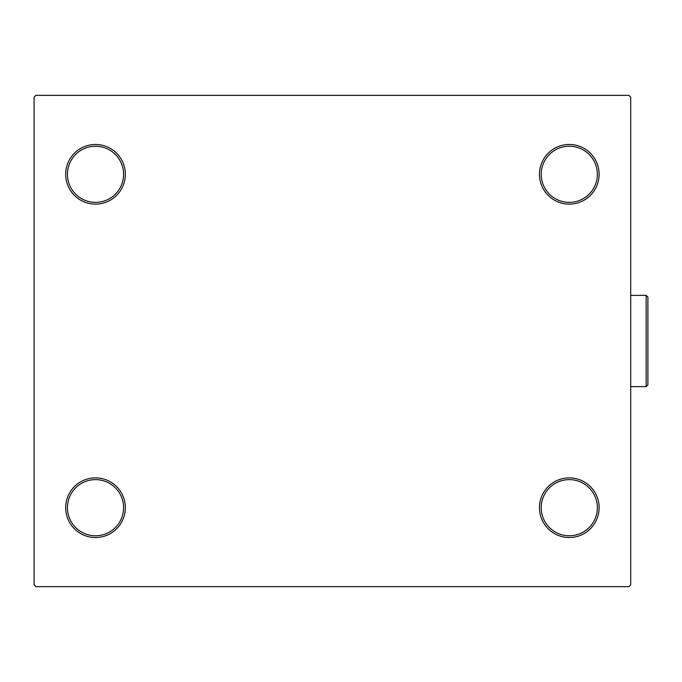 <?xml version="1.0" encoding="UTF-8"?>
<svg xmlns="http://www.w3.org/2000/svg" width="682" height="682" viewBox="0 0 682 682"><rect width="100%" height="100%" fill="white"/><g stroke="black" fill="none" stroke-linecap="round" stroke-linejoin="round"><path stroke-width="1.02" d="M539.462 507.698A29.829 29.829 0 0 0 569.291 537.527A29.829 29.829 0 0 0 599.12 507.698A29.829 29.829 0 0 0 569.291 477.869A29.829 29.829 0 0 0 539.462 507.698M597.364 507.698A28.073 28.073 0 0 1 569.291 535.771A28.073 28.073 0 0 1 541.21 507.698A28.073 28.073 0 0 1 569.291 479.625A28.073 28.073 0 0 1 597.364 507.698M539.462 174.302A29.829 29.829 0 0 0 569.291 204.131A29.829 29.829 0 0 0 599.12 174.302A29.829 29.829 0 0 0 569.291 144.473A29.829 29.829 0 0 0 539.462 174.302M597.364 174.302A28.073 28.073 0 0 1 569.291 202.375A28.073 28.073 0 0 1 541.21 174.302A28.073 28.073 0 0 1 569.291 146.229A28.073 28.073 0 0 1 597.364 174.302M65.685 174.302A29.829 29.829 0 0 0 95.514 204.131A29.829 29.829 0 0 0 125.343 174.302A29.829 29.829 0 0 0 95.514 144.473A29.829 29.829 0 0 0 65.685 174.302M123.587 174.302A28.073 28.073 0 0 1 95.514 202.375A28.073 28.073 0 0 1 67.441 174.302A28.073 28.073 0 0 1 95.514 146.229A28.073 28.073 0 0 1 123.587 174.302M65.685 507.698A29.829 29.829 0 0 0 95.514 537.527A29.829 29.829 0 0 0 125.343 507.698A29.829 29.829 0 0 0 95.514 477.869A29.829 29.829 0 0 0 65.685 507.698M123.587 507.698A28.073 28.073 0 0 1 95.514 535.771A28.073 28.073 0 0 1 67.441 507.698A28.073 28.073 0 0 1 95.514 479.625A28.073 28.073 0 0 1 123.587 507.698M628.949 95.344L35.856 95.344L34.1 97.091L34.1 584.909L35.856 586.656L628.949 586.656L630.705 584.909L630.705 97.091L628.949 95.344M646.144 295.374L647.9 297.13L647.9 384.87L646.144 386.626L646.144 295.374L630.705 295.374M646.144 386.626L630.705 386.626"/></g></svg>
